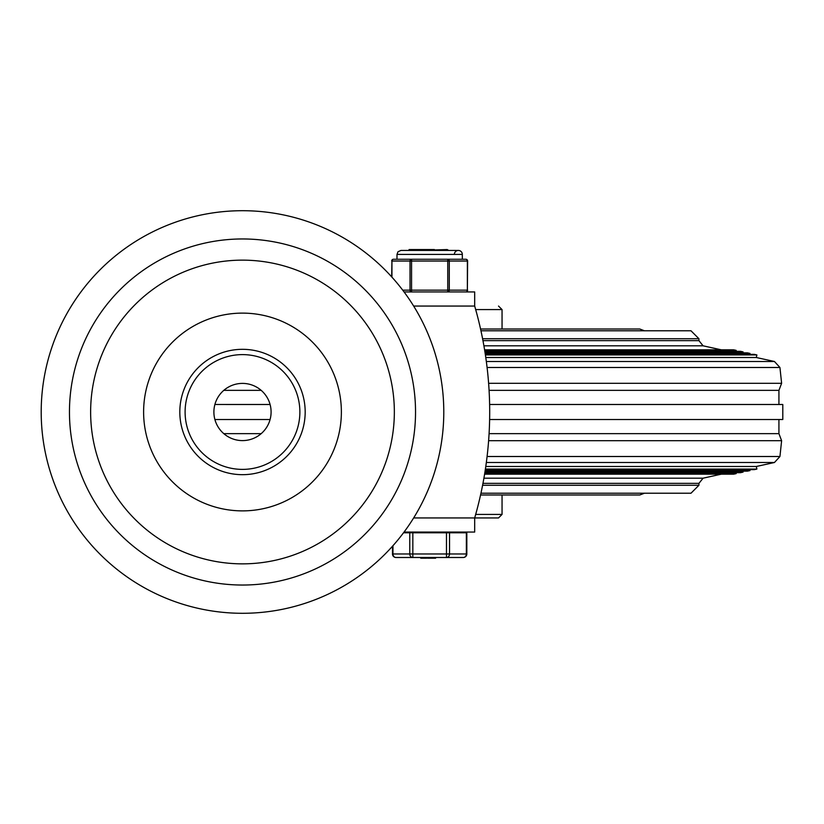 <?xml version="1.0" encoding="UTF-8"?>
<svg xmlns="http://www.w3.org/2000/svg" width="824" height="824" viewBox="0 0 824 824"><rect width="100%" height="100%" fill="white"/><g stroke="black" fill="none" stroke-linecap="round" stroke-linejoin="round"><path stroke-width="1.24" d="M394.346 412A151.853 151.853 0 0 1 166.561 543.51A151.853 151.853 0 0 1 166.561 280.49A151.853 151.853 0 0 1 394.346 412M341.373 412A98.88 98.88 0 0 1 193.053 497.634A98.88 98.88 0 0 1 193.053 326.366A98.88 98.88 0 0 1 341.373 412M305.179 412A62.686 62.686 0 0 1 211.15 466.281A62.686 62.686 0 0 1 211.15 357.719A62.686 62.686 0 0 1 305.179 412M299.874 412A57.381 57.381 0 0 0 213.797 362.303A57.381 57.381 0 0 0 213.797 461.697A57.381 57.381 0 0 0 299.874 412M41.2 412A201.293 201.293 0 0 0 242.493 613.293A201.293 201.293 0 0 0 443.786 412A201.293 201.293 0 0 0 242.493 210.707A201.293 201.293 0 0 0 41.2 412A201.293 201.293 0 0 0 242.493 613.293A201.293 201.293 0 0 0 443.786 412A201.293 201.293 0 0 0 242.493 210.707A201.293 201.293 0 0 0 41.2 412M213.89 412A28.603 28.603 0 0 0 256.789 436.772A28.603 28.603 0 0 0 256.789 387.228A28.603 28.603 0 0 0 213.89 412M476.653 313.12L474.686 306.054L474.686 291.933L404.048 291.933M404.048 532.067L474.686 532.067L474.686 517.946L476.653 510.88M413.648 306.054L474.686 306.054A381.419 381.419 0 0 1 474.686 517.946L498.52 517.946L502.053 514.413L475.685 514.413M502.053 514.413L502.053 494.987M475.685 309.587L502.053 309.587L502.053 329.013M480.557 494.987L639.774 494.987L644.45 493.226M644.45 330.774L639.774 329.013L480.557 329.013M489.075 390.36L778.927 390.36L778.927 404.491L489.621 404.491L782.8 404.502L782.8 419.509L489.621 419.509L778.927 419.509L778.927 433.64L781.615 440.696L488.611 440.696M485.779 357.513L756.319 357.513L774.457 361.499L779.937 367.494L781.615 383.304L488.611 383.304M485.779 466.487L756.319 466.487L756.885 469.072L754.3 469.639L485.315 469.639M749.778 469.639L749.984 470.586L485.161 470.586M749.984 470.586L747.399 471.153L485.079 471.153M742.877 471.153L743.083 472.101L484.924 472.101M743.083 472.101L740.498 472.677L484.831 472.677M735.976 472.677L736.192 473.625L484.677 473.625M270.097 404.491L214.889 404.491L270.097 404.502M270.097 419.509L214.889 419.509L270.097 419.509M482.586 338.726L698.927 338.726L690.986 330.774L480.938 330.774M735.976 351.323L736.192 350.375L733.597 349.809L484.584 349.809M736.192 350.375L484.677 350.375M742.877 352.847L743.083 351.899L740.498 351.323L484.831 351.323M743.083 351.899L484.924 351.899M749.778 354.361L749.984 353.414L747.399 352.847L485.079 352.847M749.984 353.414L485.161 353.414M756.319 357.513L756.885 354.928L754.3 354.361L485.315 354.361M756.885 354.928L485.398 354.928M261.198 390.36L223.778 390.36M778.927 433.64L489.075 433.64M261.198 433.64L223.778 433.64M482.957 483.358L698.927 483.358L698.927 485.274L690.986 493.226L480.938 493.226M736.192 473.625L733.597 474.191L484.584 474.191M756.885 469.072L485.398 469.072M782.718 404.491L778.927 404.491M439.748 250.434L446.999 249.559L419.571 250.434M409.271 249.559L434.423 249.559M461.44 532.778L461.44 532.067L443.178 532.067M430.468 532.067L426.152 532.067M423.072 532.067L418.52 532.067M396.014 557.498A3.533 3.059 -90 0 1 392.955 553.965L392.482 553.965A3.533 3.533 0 0 0 396.014 557.498L463.294 557.498A3.533 3.533 0 0 0 466.827 553.965L466.827 532.778L403.523 532.778M427.615 557.498L427.615 558.198L435.505 558.198L435.505 557.498M435.35 557.498L435.505 558.198M428.717 558.198L428.717 557.498M434.495 558.198L434.495 557.498M432.106 558.198L432.106 557.498M429.716 558.198L429.716 557.498M428.861 558.198L428.861 557.498M420.734 558.198L420.734 557.498L420.734 558.198M435.608 557.498L435.608 558.198L435.659 557.498M421.352 557.498L421.352 558.198L426.296 558.198L426.296 557.498M446.474 532.778L446.474 557.498A3.533 3.059 -90 0 0 449.533 553.965L449.533 532.778M409.775 532.778L409.775 553.965A3.533 3.059 90 0 0 412.834 557.498L412.834 532.778M462.326 254.41L462.326 259.261L465.848 259.261L411.557 259.261A1.761 1.524 90 0 0 410.033 261.033L410.033 290.161A1.761 1.524 90 0 0 411.557 291.933L411.557 259.261L393.47 259.261L396.993 259.261L396.993 254.41L462.326 254.41A3.976 3.976 0 0 0 458.35 250.434A3.976 3.976 0 0 0 454.374 254.41M447.751 259.261L447.751 291.933A1.761 1.524 -90 0 0 449.286 290.161L449.286 261.033A1.761 1.524 -90 0 0 447.751 259.261L452.201 259.261M467.373 290.161L467.61 261.033A1.761 1.761 0 0 0 465.848 259.261A1.761 1.524 90 0 1 467.373 261.033L467.373 290.161A1.761 1.524 90 0 1 465.848 291.933A1.761 1.761 0 0 0 467.61 290.161L402.72 290.161M407.118 259.261L411.557 259.261M415.533 412A173.04 173.04 0 0 1 155.973 561.855A173.04 173.04 0 0 1 155.973 262.145A173.04 173.04 0 0 1 415.533 412M474.686 517.946L413.648 517.946M781.615 440.696L779.937 456.506L487.087 456.506M779.937 367.494L487.087 367.494M698.927 338.726L698.927 340.642L482.957 340.642M721.258 349.809L703.088 345.812L483.904 345.812M774.457 361.499L486.335 361.499M756.319 466.487L774.457 462.501L486.335 462.501M698.927 483.358L703.088 478.188L483.904 478.188M698.927 485.274L482.586 485.274M466.353 532.778L466.353 553.965L392.955 553.965L392.955 545.704M466.827 553.965L466.353 553.965A3.533 3.059 90 0 1 463.294 557.498M391.936 277.152L391.936 261.033A1.761 1.524 -90 0 1 393.47 259.261A1.761 1.761 0 0 0 391.699 261.033L467.373 261.033M391.936 261.033L391.699 276.895M498.52 306.054L502.053 309.587M778.927 419.509L782.718 419.509M778.927 390.36L781.615 383.304M703.088 478.188L721.258 474.191M774.457 462.501L779.937 456.506M703.088 345.812L698.927 340.642M410.589 250.434L409.065 249.559M448.719 250.434L447.195 249.559M428.604 558.198L428.604 557.498M426.781 558.198L426.781 557.498M392.482 546.24L392.482 553.965M396.993 254.41L398.023 251.732L400.969 250.434L458.35 250.434"/></g></svg>
